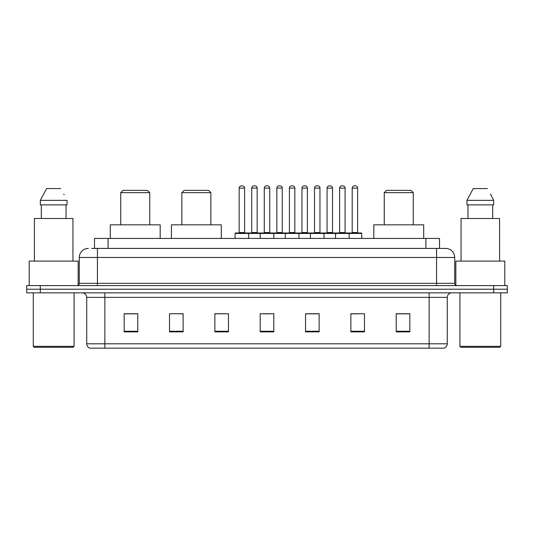 <?xml version="1.0" encoding="UTF-8"?>
<svg xmlns="http://www.w3.org/2000/svg" width="534" height="534" viewBox="0 0 534 534"><rect width="100%" height="100%" fill="white"/><g stroke="black" fill="none" stroke-linecap="round" stroke-linejoin="round"><path stroke-width="0.8" d="M91.541 248.41L97.428 248.41L91.541 248.41L94.491 248.41L94.491 238.438L439.509 238.438L439.509 248.41M88.364 248.41A9.065 9.065 0 0 0 79.292 257.481L79.292 283.32A2.269 2.269 0 0 1 77.029 285.59M454.708 257.481L97.428 257.481L97.428 248.41L445.636 248.41A9.065 9.065 0 0 1 454.708 257.481L454.708 283.32C454.841 284.702 455.595 285.456 456.971 285.59M40.304 285.59L26.7 285.59L26.7 289.214L40.304 289.214L26.7 289.214L26.7 292.846L40.304 292.846L40.304 289.214L493.696 289.214L40.304 289.214L40.304 285.59L493.696 285.59L493.696 289.214L507.3 289.214L493.696 289.214L493.696 292.846L40.304 292.846M493.696 292.846L507.3 292.846L507.3 285.59L493.696 285.59M445.503 248.41L442.459 248.41M447.272 343.803C447.145 345.979 446.057 347.427 444.008 348.155L429.136 348.155L429.136 343.803L447.272 343.803L447.272 297.378A4.532 4.532 0 0 1 451.804 292.846M429.136 348.155L89.992 348.155A4.532 4.532 0 0 1 86.728 343.803L86.728 297.378C86.461 294.621 84.953 293.113 82.196 292.846M409.818 331.881L409.818 313.745L396.215 313.745L396.215 331.881L409.818 331.881M364.482 331.881L364.482 313.745L350.878 313.745L350.878 331.881L364.482 331.881M319.138 331.881L319.138 313.745L305.541 313.745L305.541 331.881L319.138 331.881M137.785 331.881L137.785 313.745L124.182 313.745L124.182 331.881L137.785 331.881M183.122 331.881L183.122 313.745L169.518 313.745L169.518 331.881L183.122 331.881M228.459 331.881L228.459 313.745L214.862 313.745L214.862 331.881L228.459 331.881M273.802 331.881L273.802 313.745L260.198 313.745L260.198 331.881L273.802 331.881M420.885 348.155L104.864 348.155L104.864 343.803L429.136 343.803L429.136 297.378L86.728 297.378M351.512 313.838L358.314 313.838M228.459 313.745L214.862 313.838L228.459 313.745M180.038 313.838L183.122 313.838M313.838 313.838L308.078 313.838M263.602 313.838L270.398 313.838M137.785 313.838L124.182 313.838M319.138 313.838L305.541 313.838M409.818 313.838L396.215 313.838M73.171 347.254L34.183 347.254L33.275 346.346L74.079 346.346L73.171 347.254M33.275 292.846L33.275 346.346M74.079 292.846L74.079 346.346M78.158 285.283L78.158 261.106L29.196 261.106L29.196 285.59M72.944 261.106L72.944 218.486L34.41 218.486L34.41 261.106M66.042 204.882L66.042 218.486L66.042 204.882M40.324 200.35L46.598 188.562L40.324 200.35L40.324 204.882L67.03 204.882L67.03 200.35L40.324 200.35M64.167 194.75L63.806 194.069M41.312 204.882L41.312 218.486M60.756 188.562L46.598 188.562M120.737 192.641L149.754 192.641L147.484 190.378L123 190.378L120.737 192.641L120.737 224.834M149.754 192.641L149.754 224.834M160.18 238.438L160.18 224.834L110.304 224.834L110.304 238.438M181.854 192.641L210.87 192.641L208.6 190.378L184.117 190.378L181.854 192.641L181.854 224.834M210.87 192.641L210.87 224.834M221.296 238.438L221.296 224.834L171.427 224.834L171.427 238.438M384.246 192.641L413.263 192.641L411 190.378L386.516 190.378L384.246 192.641L384.246 224.834M413.263 192.641L413.263 224.834M423.696 238.438L423.696 224.834L373.82 224.834L373.82 238.438M499.817 347.254L460.829 347.254L459.921 346.346L500.725 346.346L499.817 347.254M459.921 292.846L459.921 346.346M500.725 292.846L500.725 346.346M504.804 285.59L504.804 261.106L455.842 261.106L455.842 285.283M499.59 261.106L499.59 218.486L461.056 218.486L461.056 261.106M490.813 194.75L493.676 200.35L466.97 200.35L473.244 188.562L466.97 200.35L466.97 204.882L493.676 204.882L493.676 200.35L493.676 204.882M493.676 200.35L490.452 194.069M467.958 204.882L467.958 218.486M492.688 218.486L492.688 204.882M487.402 188.562L473.244 188.562M348.569 232.998L361.264 232.998A0.454 0.454 0 0 1 361.712 233.451L235.08 233.451A0.454 0.454 0 0 1 235.534 232.998L248.23 232.998A0.454 0.454 0 0 1 248.684 233.451L248.684 238.438M244.605 188.108L239.159 188.108A2.269 2.269 0 0 1 241.428 185.845L242.336 185.845A2.269 2.269 0 0 1 244.605 188.108L244.605 232.544A0.454 0.454 0 0 0 245.053 232.998M239.159 188.108L239.159 232.544A0.454 0.454 0 0 1 238.711 232.998M242.336 185.845L241.428 185.845M235.08 233.451L235.08 238.438M260.198 238.438L260.198 233.451A0.454 0.454 0 0 1 260.652 232.998L273.348 232.998A0.454 0.454 0 0 1 273.802 233.451L273.802 238.438M269.723 188.108L264.277 188.108A2.269 2.269 0 0 1 266.546 185.845L267.454 185.845A2.269 2.269 0 0 1 269.723 188.108L269.723 232.544A0.454 0.454 0 0 0 270.171 232.998M264.277 188.108L264.277 232.544A0.454 0.454 0 0 1 263.829 232.998M267.454 185.845L266.546 185.845M285.316 238.438L285.316 233.451A0.454 0.454 0 0 1 285.77 232.998L298.466 232.998A0.454 0.454 0 0 1 298.92 233.451L298.92 238.438M294.841 188.108L289.395 188.108A2.269 2.269 0 0 1 291.664 185.845L292.572 185.845A2.269 2.269 0 0 1 294.841 188.108L294.841 232.544A0.454 0.454 0 0 0 295.289 232.998M289.395 188.108L289.395 232.544A0.454 0.454 0 0 1 288.947 232.998M292.572 185.845L291.664 185.845M310.434 238.438L310.434 233.451A0.454 0.454 0 0 1 310.888 232.998L323.584 232.998A0.454 0.454 0 0 1 324.038 233.451L324.038 238.438M319.959 188.108L314.513 188.108A2.269 2.269 0 0 1 316.782 185.845L317.69 185.845A2.269 2.269 0 0 1 319.959 188.108L319.959 232.544A0.454 0.454 0 0 0 320.413 232.998M314.513 188.108L314.513 232.544A0.454 0.454 0 0 1 314.065 232.998M317.69 185.845L316.782 185.845M335.552 238.438L335.552 233.451A0.454 0.454 0 0 1 336.006 232.998L348.702 232.998A0.454 0.454 0 0 1 349.156 233.451L349.156 238.438M345.077 188.108L339.637 188.108A2.269 2.269 0 0 1 341.9 185.845L342.808 185.845A2.269 2.269 0 0 1 345.077 188.108L345.077 232.544A0.454 0.454 0 0 0 345.531 232.998M339.637 188.108L339.637 232.544A0.454 0.454 0 0 1 339.183 232.998M342.808 185.845L341.9 185.845M260.786 232.998L248.096 232.998M251.721 188.108A2.269 2.269 0 0 1 253.99 185.845L254.892 185.845A2.269 2.269 0 0 1 257.161 188.108L251.721 188.108L251.721 232.544A0.454 0.454 0 0 1 251.267 232.998M257.161 188.108L257.161 232.544A0.454 0.454 0 0 0 257.615 232.998M285.904 232.998L273.214 232.998M276.839 188.108A2.269 2.269 0 0 1 279.108 185.845L280.01 185.845A2.269 2.269 0 0 1 282.279 188.108L276.839 188.108L276.839 232.544A0.454 0.454 0 0 1 276.385 232.998M282.279 188.108L282.279 232.544A0.454 0.454 0 0 0 282.733 232.998M311.022 232.998L298.332 232.998M301.957 188.108A2.269 2.269 0 0 1 304.226 185.845L305.128 185.845A2.269 2.269 0 0 1 307.397 188.108L301.957 188.108L301.957 232.544A0.454 0.454 0 0 1 301.503 232.998M307.397 188.108L307.397 232.544A0.454 0.454 0 0 0 307.851 232.998M336.14 232.998L323.45 232.998M327.075 188.108A2.269 2.269 0 0 1 329.344 185.845L330.246 185.845A2.269 2.269 0 0 1 332.515 188.108L327.075 188.108L327.075 232.544A0.454 0.454 0 0 1 326.621 232.998M332.515 188.108L332.515 232.544A0.454 0.454 0 0 0 332.969 232.998M352.193 188.108A2.269 2.269 0 0 1 354.463 185.845L355.364 185.845A2.269 2.269 0 0 1 357.633 188.108L352.193 188.108L352.193 232.544A0.454 0.454 0 0 1 351.739 232.998M357.633 188.108L357.633 232.544A0.454 0.454 0 0 0 358.087 232.998M361.712 233.451L361.712 238.438M108.095 248.41L108.095 238.438M425.905 248.41L425.905 238.438M97.428 285.59L97.428 257.481L79.292 257.481M79.292 283.32L454.708 283.32M436.572 248.41L436.572 285.59M429.136 292.846L429.136 297.378L447.272 297.378M86.728 343.803L104.864 343.803L104.864 292.846M273.802 331.254L260.198 331.254M228.459 331.254L214.862 331.254M183.122 331.254L169.518 331.254M137.785 331.254L124.182 331.254M319.138 331.254L305.541 331.254M364.482 331.254L350.878 331.254M409.818 331.254L396.215 331.254M239.159 232.544L244.605 232.544M264.277 232.544L269.723 232.544M289.395 232.544L294.841 232.544M314.513 232.544L319.959 232.544M339.637 232.544L345.077 232.544M251.721 232.544L257.161 232.544M276.839 232.544L282.279 232.544M301.957 232.544L307.397 232.544M327.075 232.544L332.515 232.544M352.193 232.544L357.633 232.544"/></g></svg>
